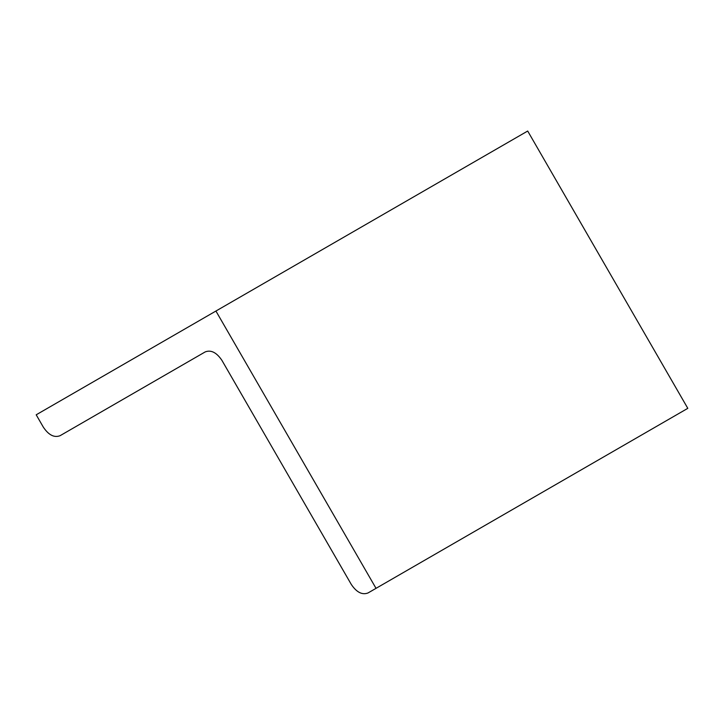 <?xml version="1.0" encoding="UTF-8"?>
<svg xmlns="http://www.w3.org/2000/svg" width="724" height="724" viewBox="0 0 724 724"><rect width="100%" height="100%" fill="white"/><g stroke="black" fill="none" stroke-linecap="round" stroke-linejoin="round"><path stroke-width="1.09" d="M36.2 414.798L43.34 427.169C48.653 435.07 54.228 437.92 60.065 435.703L205.236 351.891C211.073 349.674 216.648 352.525 221.96 360.425L351.285 584.422C356.606 592.332 362.172 595.173 368.009 592.965L687.8 408.336L527.696 131.035L36.2 414.798M376.028 588.341L215.924 311.039"/></g></svg>
